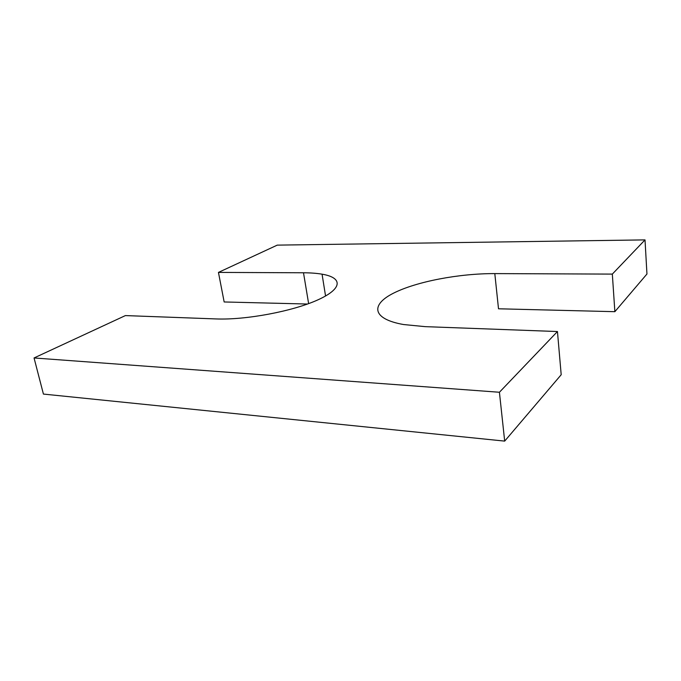 <?xml version="1.0" encoding="UTF-8"?>
<svg xmlns="http://www.w3.org/2000/svg" width="681" height="681" viewBox="0 0 681 681"><rect width="100%" height="100%" fill="white"/><g stroke="black" fill="none" stroke-linecap="round" stroke-linejoin="round"><path stroke-width="1.02" d="M557.45 331.536L499.42 392.256L504.681 441.109L561.195 374.729L557.45 331.536L425.182 326.65L403.518 324.531C371.792 318.938 370.498 304.671 393.55 293.153C416.491 281.568 458.96 273.481 494.806 273.6L498.509 308.791L614.866 311.685L646.95 274.009L645.018 239.891L277.261 245.126L218.448 272.409L224.16 301.964L307.471 304.032M645.018 239.891L612.33 274.102L614.866 311.685M494.806 273.6L612.33 274.102M499.42 392.256L34.05 357.959L43.422 394.078L504.681 441.109M308.629 303.615L303.496 272.775C310.604 272.809 316.784 273.277 322.062 274.179C342.654 277.601 343.062 288.506 317.857 299.878C292.932 311.26 245.824 320.164 216.03 318.929L125.398 315.584L34.05 357.959M303.496 272.775L218.448 272.409M325.561 296.005L322.062 274.179"/></g></svg>
